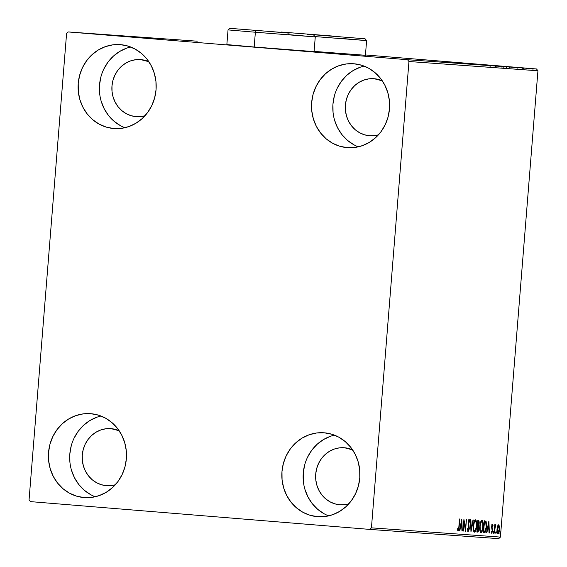 <?xml version="1.0" encoding="UTF-8"?>
<svg xmlns="http://www.w3.org/2000/svg" width="567" height="567" viewBox="0 0 567 567"><rect width="100%" height="100%" fill="white"/><g stroke="black" fill="none" stroke-linecap="round" stroke-linejoin="round"><path stroke-width="0.85" d="M226.892 44.595L252.932 46.905L226.857 44.595M334.424 435.144A42.071 39.038 -85.9 0 0 303.232 473.48A42.071 39.038 -85.9 0 0 328.633 515.871M317.506 516.679A42.071 39.038 94.1 0 1 281.962 471.758A42.071 39.038 94.1 0 1 323.892 432.777A42.071 39.038 94.1 0 1 324.253 432.805L331.78 434.237L338.889 437.221L345.303 441.643L350.782 447.342L355.105 454.096L358.117 461.637L359.698 469.689L359.79 477.931L358.379 486.047L355.537 493.737L351.356 500.689L346.005 506.65L339.69 511.384L332.652 514.708L325.16 516.494L317.506 516.679L309.986 515.254L302.877 512.27L296.463 507.841L290.984 502.142L286.661 495.395L283.649 487.847L282.068 479.802L281.976 471.56L283.38 463.437L286.229 455.755L290.41 448.795L295.754 442.841L302.069 438.107L309.107 434.783L316.599 432.99L324.253 432.805A42.071 39.038 94.1 0 1 359.804 477.733A42.071 39.038 94.1 0 1 317.874 516.707A42.071 39.038 94.1 0 1 317.506 516.679L318.236 516.735L317.506 516.679M130.679 46.997A42.071 39.038 -85.9 0 0 99.494 85.334A42.071 39.038 -85.9 0 0 124.889 127.724M113.769 128.532A42.071 39.038 94.1 0 1 78.218 83.604A42.071 39.038 94.1 0 1 120.147 44.63A42.071 39.038 94.1 0 1 120.516 44.658L128.043 46.09L135.144 49.074L141.559 53.496L147.037 59.195L151.361 65.949L154.373 73.49L155.953 81.542L156.045 89.784L154.642 97.9L151.793 105.59L147.611 112.542L142.267 118.503L135.952 123.237L128.915 126.561L121.423 128.348L113.769 128.532L106.242 127.107L99.133 124.123L92.719 119.694L87.247 113.995L82.917 107.248L79.904 99.7L78.324 91.656L78.232 83.413L79.642 75.291L82.484 67.608L86.666 60.648L92.017 54.687L98.332 49.96L105.37 46.636L112.861 44.843L120.516 44.658A42.071 39.038 94.1 0 1 156.06 89.586A42.071 39.038 94.1 0 1 114.13 128.56A42.071 39.038 94.1 0 1 113.769 128.532L114.491 128.581L113.769 128.532M364.113 66.105A42.071 39.038 -85.9 0 0 332.928 104.441A42.071 39.038 -85.9 0 0 358.323 146.839M347.202 147.64A42.071 39.038 94.1 0 1 311.652 102.719A42.071 39.038 94.1 0 1 353.581 63.745A42.071 39.038 94.1 0 1 353.95 63.773L361.477 65.198L368.578 68.182L374.993 72.611L380.471 78.31L384.795 85.057L387.807 92.605L389.387 100.65L389.479 108.892L388.076 117.015L385.227 124.697L381.045 131.657L375.701 137.611L369.386 142.345L362.348 145.669L354.857 147.455L347.202 147.64L339.676 146.215L332.567 143.231L326.153 138.809L320.681 133.11L316.351 126.356L313.338 118.815L311.758 110.763L311.666 102.521L313.076 94.398L315.918 86.716L320.1 79.763L325.451 73.802L331.766 69.068L338.804 65.744L346.295 63.958L353.95 63.773A42.071 39.038 94.1 0 1 389.494 108.694A42.071 39.038 94.1 0 1 347.564 147.668A42.071 39.038 94.1 0 1 347.202 147.64L347.925 147.696L347.202 147.64M100.99 416.029A42.071 39.038 -85.9 0 0 69.798 454.365A42.071 39.038 -85.9 0 0 95.199 496.763M84.072 497.571A42.071 39.038 94.1 0 1 48.528 452.643A42.071 39.038 94.1 0 1 90.458 413.669A42.071 39.038 94.1 0 1 90.819 413.697L98.346 415.122L105.455 418.106L111.869 422.535L117.348 428.234L121.671 434.981L124.683 442.529L126.264 450.574L126.356 458.816L124.946 466.939L122.103 474.622L117.922 481.581L112.571 487.535L106.256 492.269L99.218 495.593L91.726 497.387L84.072 497.571L76.552 496.139L69.443 493.155L63.029 488.733L57.55 483.034L53.227 476.28L50.215 468.739L48.634 460.688L48.542 452.445L49.946 444.33L52.795 436.64L56.976 429.687L62.32 423.726L68.642 418.992L75.68 415.668L83.165 413.882L90.819 413.697A42.071 39.038 94.1 0 1 126.37 458.625A42.071 39.038 94.1 0 1 84.44 497.599A42.071 39.038 94.1 0 1 84.072 497.571L84.802 497.62L84.072 497.571M115.292 484.792L111.649 485.55L106.44 485.678A28.612 26.543 94.1 0 1 82.272 455.124A28.612 26.543 94.1 0 1 110.785 428.624A28.612 26.543 94.1 0 1 111.033 428.645A28.612 26.543 94.1 0 1 119.176 430.743L111.033 428.645L105.823 428.765L100.735 429.984L95.943 432.245L91.648 435.463L88.013 439.517L85.17 444.244L83.236 449.475L82.279 454.996L82.343 460.595L83.413 466.074L85.461 471.198L88.409 475.791L92.13 479.668L96.489 482.673L101.323 484.707L106.44 485.678A28.612 26.543 94.1 0 0 106.688 485.692A28.612 26.543 94.1 0 0 115.299 484.792M369.571 135.754A28.612 26.543 94.1 0 1 345.395 105.2A28.612 26.543 94.1 0 1 373.908 78.7A28.612 26.543 94.1 0 1 374.156 78.721A28.612 26.543 94.1 0 1 382.3 80.819L374.156 78.721L368.954 78.841L363.858 80.06L359.074 82.321L354.779 85.539L351.136 89.593L348.301 94.32L346.359 99.544L345.402 105.065L345.466 110.671L346.543 116.143L348.592 121.274L351.533 125.867L355.254 129.744L359.62 132.749L364.453 134.783L369.571 135.754A28.612 26.543 94.1 0 0 369.812 135.768A28.612 26.543 94.1 0 0 378.423 134.868L374.773 135.626L369.571 135.754M136.137 116.639A28.612 26.543 94.1 0 1 111.961 86.092A28.612 26.543 94.1 0 1 140.474 59.585A28.612 26.543 94.1 0 1 140.722 59.606A28.612 26.543 94.1 0 1 148.866 61.704L140.722 59.606L135.52 59.733L130.424 60.945L125.64 63.206L121.345 66.424L117.702 70.478L114.867 75.205L112.925 80.436L111.975 85.957L112.032 91.563L113.109 97.035L115.158 102.166L118.099 106.752L121.82 110.629L126.186 113.641L131.02 115.668L136.137 116.639A28.612 26.543 94.1 0 0 136.385 116.66A28.612 26.543 94.1 0 0 144.989 115.76L141.339 116.511L136.137 116.639M339.874 504.786A28.612 26.543 94.1 0 1 315.706 474.239A28.612 26.543 94.1 0 1 344.219 447.739A28.612 26.543 94.1 0 1 344.467 447.753A28.612 26.543 94.1 0 1 352.603 449.858L344.467 447.753L339.257 447.88L334.169 449.099L329.377 451.36L325.082 454.578L321.446 458.625L318.604 463.359L316.67 468.583L315.713 474.104L315.776 479.71L316.847 485.182L318.895 490.313L321.843 494.906L325.564 498.776L329.923 501.788L334.757 503.815L339.874 504.786A28.612 26.543 94.1 0 0 340.122 504.807A28.612 26.543 94.1 0 0 348.726 503.907L345.083 504.665L339.874 504.786M66.587 33.488L29.066 499.818L30.49 501.625L369.748 529.401L498.719 538.65L500.413 537.098L371.435 527.849L408.956 61.52L537.934 70.769L500.413 537.098L537.934 70.769L536.51 68.968L407.531 59.719L68.281 31.943L197.252 41.193L68.281 31.943L66.587 33.488L29.066 499.818L30.49 501.625L369.748 529.401L371.435 527.849L408.956 61.52L407.531 59.719L68.281 31.943L66.587 33.488M497.606 526.169L496.99 529.961L497.408 533.249L497.918 533.696L498.492 533.327L499.314 530.882L499.52 527.005L498.896 524.929L497.826 525.616L497.039 529.195C496.834 531.626 497.124 533.129 497.918 533.696C498.79 533.249 499.321 531.803 499.513 529.372L499.428 526.296L498.634 524.815L497.606 526.169M494.112 533.271L495.735 524.61L495.034 525.978L494.8 524.695L494.112 533.271L494.97 527.473L495.969 524.922L495.735 524.61L495.034 525.978L494.8 524.695L494.112 533.271M492.475 524.376L491.632 526.92L492.206 531.329L491.745 532.193L491.355 531.258L491.1 532.037L491.702 533.249L492.567 531.258L491.979 526.764L492.333 525.453L492.773 526.367L493.028 525.644L492.666 524.503L491.653 526.58L492.269 530.847L491.745 532.193L491.355 531.258L491.1 532.037L491.702 533.249L492.61 530.825L491.993 526.559L492.411 525.432L492.773 526.367L493.028 525.644L492.475 524.376M484.395 532.576L485.182 532.264L485.848 530.91L486.621 525.347L486.11 521.512L484.324 520.761L483.375 532.505L484.395 532.576C485.6 532.236 486.309 530.365 486.536 526.977L485.997 521.307L484.324 520.761L483.375 532.505L484.395 532.576M476.861 532.037L478.08 531.981L478.881 530.032L478.591 525.786L479.235 522.193L478.832 520.513L477.804 520.293L476.861 532.037L477.733 532.101L479.037 528.841L478.591 525.786L479.2 523.32L478.42 520.336L477.804 520.293L476.861 532.037L477.733 532.101L476.861 532.03M470.957 531.612L473.367 519.974L472.998 519.946L471.212 528.784L470.865 519.797L470.497 519.769L471.014 531.619L473.367 519.974L472.998 519.946L471.212 528.784L470.865 519.797L470.497 519.769L470.957 531.612M463.317 531.066L464.019 522.327L465.507 531.222L466.457 519.478L465.415 528.21L463.926 519.301L462.984 531.038L464.019 522.327L465.507 531.222L466.457 519.478L465.415 528.21L463.926 519.301L463.317 531.066M458.859 526.793L458.32 529.684L457.576 528.685L457.335 529.578L458.051 530.988L458.887 529.528L459.823 519.003L458.859 526.793L458.143 529.784L457.576 528.685L457.335 529.578L458.051 530.988L459.185 526.934L459.49 518.982L458.859 526.793M461.793 519.145L459.44 530.79L459.809 530.811L460.56 527.083L461.793 527.168L461.942 530.967L462.303 530.995L461.793 519.145L459.44 530.79L459.809 530.811L460.56 527.083L461.793 527.168L461.942 530.967L462.303 530.995L461.793 519.145M468.158 531.711L469.313 528.883L468.491 522.441L468.973 520.598L469.54 522.122L469.859 521.42L469.171 519.372L468.505 520.251L468.144 522.526L468.888 529.365L468.229 530.506L467.697 528.501L467.378 529.075L468.158 531.711L469.334 528.6L468.512 522.03L469.072 520.577L469.54 522.122L469.859 521.42L469.171 519.372L468.165 522.058L469.001 528.564L468.229 530.506L467.697 528.501L467.378 529.075L468.158 531.711M473.282 525.928L473.785 531.527L474.678 532.144L475.628 530.939L476.734 523.993L476.4 521.165L475.642 519.868L474.884 520.102L474.147 521.477L473.282 525.928C472.998 529.266 473.395 531.35 474.48 532.172C475.685 531.485 476.408 529.465 476.656 526.112C476.953 522.724 476.549 520.626 475.451 519.826C474.246 520.541 473.53 522.576 473.282 525.928L473.282 525.921M479.802 526.396L480.299 531.995L481.199 532.611L482.141 531.407L483.254 524.461L482.921 521.633L482.163 520.336L481.404 520.57L480.66 521.945L479.802 526.396C479.512 529.734 479.916 531.818 481 532.633C482.205 531.952 482.928 529.932 483.176 526.58C483.474 523.192 483.07 521.094 481.964 520.293C480.766 521.009 480.043 523.043 479.802 526.396L479.802 526.389M488.874 521.087L486.521 532.732L486.89 532.753L487.641 529.025L488.874 529.11L489.023 532.909L489.392 532.937L488.874 521.087L486.521 532.732L486.89 532.753L487.641 529.025L488.874 529.11L489.023 532.909L489.392 532.937L488.874 521.087M493.106 532.37L493.311 533.37L493.68 532.236L493.531 531.442L493.233 531.726L493.106 532.37L493.673 532.406L493.467 531.414L493.106 532.37L493.311 533.37L493.673 532.406L493.106 532.363M495.693 532.555L495.898 533.554L496.267 532.427L496.111 531.626L495.813 531.91L495.693 532.555L496.253 532.597L496.054 531.598L495.693 532.555L495.898 533.554L496.253 532.597L495.693 532.548M499.91 532.86L499.995 533.753L500.349 533.54L500.264 531.896L500.108 533.859L500.47 532.895L500.264 531.896L499.91 532.86M365.453 54.964L536.51 68.968L365.453 54.964M530.79 68.529L522.434 67.842L530.995 68.536M517.111 67.544L517.529 67.572M510.449 67.069L498.684 66.112L510.654 67.076M503.673 66.58L491.206 65.581L503.673 66.58M496.033 66.034L484.806 65.113L496.033 66.034M491.072 65.68L480.362 64.801L491.22 65.687M314.083 51.611L252.932 46.905L313.671 51.576M365.424 55.297L314.097 51.391L365.013 55.254M482.666 64.964L495.019 65.956L482.666 64.964M501.178 66.403L489.626 65.46L501.327 66.41L501.271 67.083M509.754 66.906L522.108 67.905L509.754 66.906M531.789 68.586L531.159 68.536M96.964 417.199L89.926 420.523L83.611 425.257L78.26 431.211L74.086 438.171M71.236 445.853L69.833 453.976L69.918 462.218M71.499 470.263L74.511 477.811L78.841 484.558L84.313 490.257L90.727 494.686M360.088 67.275L353.05 70.599L346.735 75.326L341.391 81.287L337.209 88.246M334.36 95.929L332.957 104.052L333.049 112.294M334.629 120.339L337.641 127.887L341.965 134.634L347.443 140.333L353.858 144.762M126.654 48.16L119.616 51.484L113.301 56.218L107.957 62.179L103.775 69.131M100.926 76.814L99.523 84.937L99.615 93.179M101.195 101.231L104.208 108.772L108.531 115.526L114.01 121.225L120.424 125.647M330.398 436.307L323.36 439.631L317.045 444.365L311.694 450.326L307.52 457.278M304.67 464.968L303.267 473.084L303.352 481.326M304.933 489.378L307.945 496.919L312.275 503.673L317.747 509.372L324.161 513.794M489.952 65.595L489.966 66.261M485.324 65.177L489.456 65.51L485.324 65.177M500.08 66.991L500.03 66.318M490.724 66.226L490.859 65.559M496.019 65.921L495.721 66.573M497.153 66.013L506.572 66.778L497.025 65.999L496.912 66.672M504.921 66.608L509.457 66.984L504.913 66.615M500.137 66.226L504.049 66.545L500.137 66.226M504.006 67.211L503.801 66.523M502.539 66.389L514.021 67.324L502.298 66.367L502.242 67.041M509.414 67.65L509.464 66.984L503.496 66.467L509.18 66.963M515.311 67.402L506.657 66.693L515.311 67.402M512.405 67.126L516.537 67.473L512.405 67.126M517.281 68.16L517.388 67.501M523.568 68.671L523.554 68.005M524.362 68.047L524.992 68.104M525.552 68.146L526.176 68.196M526.949 68.231L527.572 68.288M528.139 68.331L528.763 68.38M522.547 67.849L522.958 67.891M523.525 67.934L529.812 68.444L523.391 67.927L523.341 68.593M529.89 69.124L529.947 68.451L524.787 68.04L529.812 68.444M532.349 68.635L532.98 68.685M506.522 67.452L506.374 66.764M513.043 67.92L512.887 67.232M503.425 67.14L503.673 66.481M458.2 529.776L457.76 530.783M457.342 529.55L457.938 529.599L457.342 529.55M457.314 529.55L458.143 529.784L457.314 529.55M457.682 530.854L458.271 529.479M461.318 521.491L461.332 521.959L461.318 521.491M461.488 525.935L461.538 527.147L461.488 525.935M461.942 530.967L462.303 530.995L461.942 530.96M461.169 527.119L460.191 527.055L461.169 527.119M459.44 530.79L459.809 530.811L459.44 530.783M461.588 521.98L461.744 525.956L460.432 525.857L460.801 525.885L461.588 521.98L461.226 521.952L461.588 521.98L461.744 525.956L460.801 525.885L461.588 521.98M463.742 521.569L463.863 522.313L463.742 521.569M464.947 528.175L465.415 528.21L464.947 528.175M465.124 528.189L465.068 528.919L465.124 528.189M468.845 519.563L469.129 520.598M469.433 521.385L469.859 521.42L469.433 521.385M468.165 523.525L468.59 523.561L468.165 523.525M468.37 524.716L468.916 524.759L468.37 524.716M467.747 531.605L468.363 530.471L467.86 531.513M469.143 520.669L468.824 519.521M470.851 528.749L471.212 528.784L470.851 528.749M470.957 528.763L470.865 529.224L470.957 528.763M475.146 519.896L475.862 521.456M474.104 521.456L475.366 521.03C476.237 521.711 476.556 523.398 476.323 526.084L476.323 526.084C476.124 528.798 475.543 530.421 474.565 530.96L473.388 530.386M475.096 530.655L474.168 532.052M474.055 532.094L475.309 530.067M475.954 521.973L475.018 519.819M473.48 530.556L474.565 530.96C473.707 530.287 473.388 528.614 473.622 525.949L474.331 522.32L475.366 521.03L474.21 521.314M474.26 530.811L473.679 529.181L473.622 525.949C473.814 523.249 474.395 521.612 475.366 521.03L476.259 522.824L476.237 526.934L475.33 530.308L474.267 530.818M477.903 520.3L478.576 521.605L477.804 520.286M478.86 523.291L477.91 525.297L477.407 525.262L478.392 521.548L477.705 521.491L478.392 521.548L478.86 523.32L478.534 524.858L477.74 525.283L477.705 521.498L478.697 521.732L478.86 523.32M478.392 526.97L477.967 525.737L478.194 525.255L477.967 525.737L478.591 525.786L477.967 525.737L478.704 528.82L477.676 530.882L476.953 530.825L477.818 526.502L477.308 526.459L478.541 527.005L478.548 529.805L478.101 530.776L477.294 530.854L477.648 526.488L478.342 526.679L477.818 526.502M478.059 530.804L477.116 532.052L478.13 530.542M481.666 520.364L482.382 521.923M480.625 521.923L481.886 521.498C482.751 522.179 483.07 523.865 482.836 526.552L482.836 526.552C482.645 529.266 482.056 530.889 481.085 531.428L479.909 530.854M481.617 531.123L480.688 532.519M480.575 532.562L481.83 530.535M482.474 522.441L481.539 520.286M479.994 531.024L481.085 531.428C480.221 530.755 479.909 529.082 480.136 526.417L480.851 522.788L481.886 521.498L480.724 521.782M480.781 531.279L480.199 529.649L480.136 526.417C480.334 523.717 480.915 522.079 481.886 521.498L482.779 523.291L482.8 526.977L482.014 530.45L481.404 531.329L480.781 531.286M485.884 522.972L485.373 521.257L484.36 520.761L485.997 521.307L485.373 521.257L485.82 522.54M486.195 526.949L485.097 531.116L483.814 531.322L484.225 521.966L484.785 522.009L484.225 521.959L485.728 522.405L486.195 526.949L485.324 530.818L483.474 531.293L484.565 521.987L485.919 522.746L486.195 526.949M485.161 531.045L483.771 532.526L484.558 532.215L485.224 530.861M488.4 523.433L488.421 523.901L488.4 523.433M488.57 527.877L488.619 529.089L488.57 527.877M489.023 532.909L489.392 532.937L489.023 532.902M488.251 529.061L487.28 528.99L488.251 529.061M487.28 528.997L487.641 529.025L487.28 528.997M486.521 532.732L486.89 532.753L486.521 532.725M488.676 523.922L488.825 527.898L487.521 527.799L487.882 527.827L488.676 523.922L488.307 523.894L488.676 523.922L488.825 527.898L487.882 527.827L488.676 523.922M491.851 524.326L492.404 525.588L492.043 524.454M492.581 525.602L493.028 525.644L492.581 525.602M492.149 526.311L491.787 525.382M491.837 525.382L492.411 525.432L491.837 525.382M491.624 527.317L492.014 527.345L491.624 527.317M491.695 528.21L492.276 528.253L491.695 528.21M491.929 529.082L491.986 529.436M492.099 529.45L492.61 529.493L492.099 529.45M491.752 532.193L491.391 533.015M491.242 533.157L491.795 532.037M495.423 524.879L495.969 524.922L495.423 524.879M495.218 525.361L495.593 525.659L495.218 525.361M494.58 527.438L494.97 527.473L494.58 527.438M498.01 524.766L498.804 526.247L498.273 524.879M497.167 532.484L498.003 532.647L497.372 529.224L498.549 525.871L497.713 525.893L499.428 526.296L498.925 526.254L499.173 529.351L498.003 532.647L497.004 532.229M498.223 532.569L497.613 533.554M497.585 533.568L498.35 532.207M498.549 525.871L499.173 529.351L498.783 531.527L498.003 532.647L497.039 529.195L498.549 525.871M499.91 532.852L500.47 532.895L499.91 532.852M407.531 59.719L536.51 68.968L537.934 70.769L408.956 61.52L407.531 59.719M371.435 527.849L500.413 537.098L498.719 538.65L369.748 529.401L371.435 527.849M314.99 36.593L366.608 40.59L314.99 36.593M307.477 34.282L365.063 38.783L307.477 34.282M338.782 36.529L281.189 32.035L338.782 36.529M339.272 38.251L366.608 40.59L365.063 38.783M320.497 35.133L340.498 36.827L320.497 35.133M255.37 32.234L315.266 36.912L255.37 32.234L254.186 47.011L255.37 32.234L228.04 29.895L255.37 32.234L256.135 30.604L255.37 32.234M287.441 32.851L229.848 28.35L287.441 32.851M287.93 34.573L315.266 36.912L313.721 35.097M269.155 31.447L289.156 33.148L269.155 31.447M526.226 68.196L526.169 68.869M528.805 68.38L528.756 69.054M522.349 67.842L522.292 68.508M533.023 68.685L532.966 69.358M477.825 526.502L477.201 526.452M365.389 55.694L366.608 40.59M314.047 52.008L315.266 36.912M226.821 44.991L228.04 29.895L229.848 28.35"/></g></svg>
